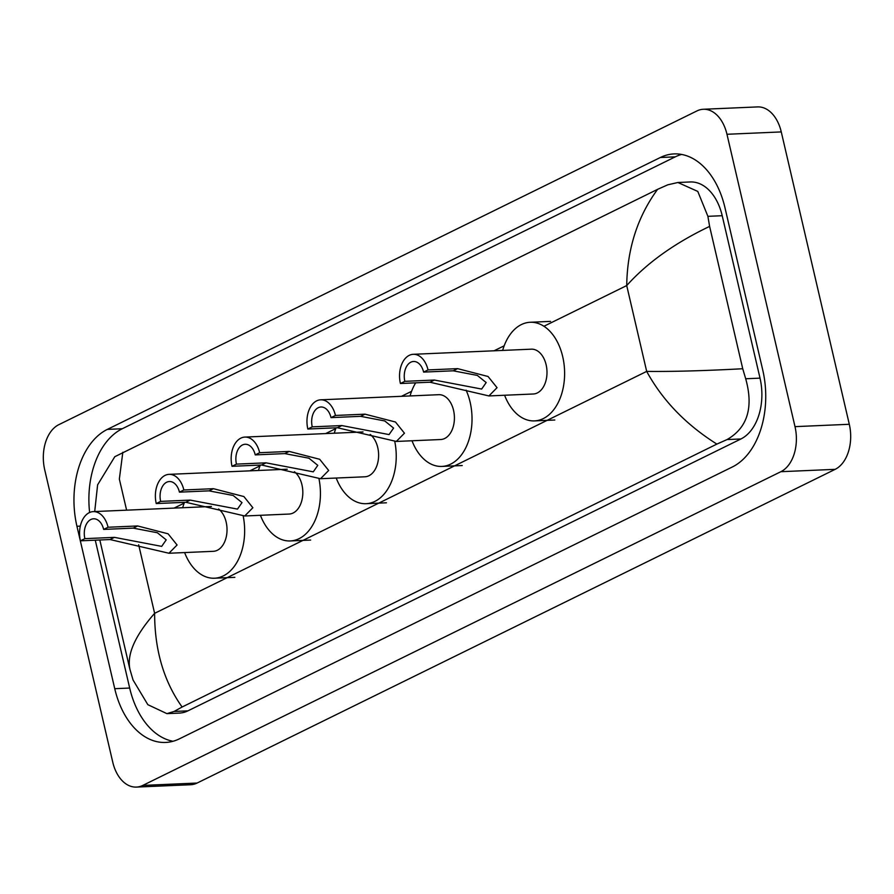 <?xml version="1.0" encoding="UTF-8"?>
<svg xmlns="http://www.w3.org/2000/svg" width="894" height="894" viewBox="0 0 894 894"><rect width="100%" height="100%" fill="white"/><g stroke="black" fill="none" stroke-linecap="round" stroke-linejoin="round"><path stroke-width="1.34" d="M703.31 109.269L757.609 106.911A35.894 23.456 87.5 0 1 781.267 131.921L849.3 424.281A35.894 23.456 87.5 0 1 835.164 469.339L197.093 783.055A35.894 23.456 87.5 0 1 190.69 784.731L136.391 787.089A35.894 23.456 87.5 0 1 112.733 762.079L44.7 469.719A35.894 23.456 87.5 0 1 58.836 424.661L696.907 110.945A35.894 23.456 87.5 0 1 703.31 109.269A35.894 23.456 87.5 0 1 726.967 134.279L795.001 426.639A35.894 23.456 87.5 0 1 780.864 471.697L142.794 785.413A35.894 23.456 87.5 0 1 136.391 787.089M76.94 526.264L114.745 688.693A77.186 50.433 -92.5 0 0 165.602 742.445A77.186 50.433 -92.5 0 0 179.359 738.857L732.354 466.97A77.186 50.433 -92.5 0 0 762.761 370.094L724.956 207.665A77.186 50.433 -92.5 0 0 674.098 153.913A77.186 50.433 -92.5 0 0 660.342 157.5L107.347 429.388A77.186 50.433 -92.5 0 0 76.94 526.264L80.326 526.119M95.267 540.177L129.675 688.045A77.186 50.433 -92.5 0 0 173.034 741.271M681.597 154.438A77.186 50.433 -92.5 0 0 675.272 156.852L122.277 428.74A77.186 50.433 -92.5 0 0 89.623 512.497M130.088 669.964C126.49 655 134.67 636.115 154.617 613.329C154.651 650.072 163.814 681.306 182.108 707.02L174.084 711.456L166.91 713.635L179.292 713.099A48.466 31.67 -92.5 0 0 187.93 710.853L740.925 438.965A48.466 31.67 -92.5 0 0 760.012 378.14L722.207 215.711A48.466 31.67 -92.5 0 0 690.28 181.963L677.898 182.499L697.789 191.428L707.892 216.326L709.612 226.394L742.735 368.741L745.697 378.754C753.698 407.485 747.496 427.757 727.068 439.569L716.876 444.094C685.921 424.605 662.521 400.378 646.686 371.401C672.389 371.68 704.405 370.798 742.735 368.741M94.708 511.558L97.614 484.839L114.801 456.7L657.593 189.338L667.796 184.812L677.898 182.499M182.108 707.02L716.876 444.094M166.91 713.635L147.834 704.673L133.038 679.976L129.809 668.913L99.815 539.987M709.612 226.394C674.814 243.034 647.178 262.758 626.716 285.566C627.253 248.789 637.545 216.717 657.593 189.338M122.824 452.263L119.349 479.083L126.613 510.172M80.438 540.825L84.863 538.646A15.254 9.968 87.5 0 1 93.591 518.788A15.254 9.968 87.5 0 1 103.637 529.416L108.062 527.248L137.642 525.963L168.094 533.807L177.079 544.994L168.944 553.241L110.018 539.54L80.438 540.825A22.439 14.662 87.5 0 1 93.278 511.614A22.439 14.662 87.5 0 1 108.062 527.248M84.863 538.646L114.432 537.361L161.68 546.379L166.206 539.875L157.378 532.746L133.217 528.13L103.637 529.416M168.944 553.252L213.331 551.319A22.439 14.662 -92.5 0 0 226.16 522.107A22.439 14.662 -92.5 0 0 218.605 508.999M243.179 515.983A49.36 32.251 87.5 0 1 214.493 578.217A49.36 32.251 87.5 0 1 184.622 552.57M211.442 506.485A22.439 14.662 -92.5 0 0 211.375 506.485L93.278 511.614M182.678 507.736A49.36 32.251 87.5 0 1 184.499 502.327M156.238 503.557L160.652 501.389A15.254 9.968 87.5 0 1 169.379 481.531A15.254 9.968 87.5 0 1 179.437 492.147L183.851 489.979L213.431 488.694L243.883 496.55L252.868 507.736L244.732 515.972L185.818 502.272L156.238 503.557A22.439 14.662 87.5 0 1 169.067 474.356A22.439 14.662 87.5 0 1 183.851 489.979M160.652 501.389L190.232 500.104L237.469 509.111L242.006 502.607L233.166 495.477L209.017 490.862L179.437 492.147M244.732 515.983L289.12 514.05A22.439 14.662 -92.5 0 0 301.96 484.85A22.439 14.662 -92.5 0 0 294.405 471.73M318.968 478.726A49.36 32.251 87.5 0 1 290.293 540.948A49.36 32.251 87.5 0 1 260.422 515.302M287.242 469.216A22.439 14.662 -92.5 0 0 287.175 469.227L169.067 474.356M258.467 470.467A49.36 32.251 87.5 0 1 260.299 465.07M232.027 466.299L236.452 464.12A15.254 9.968 87.5 0 1 245.179 444.262A15.254 9.968 87.5 0 1 255.237 454.89L259.651 452.71L289.231 451.425L319.683 459.281L328.668 470.467L320.533 478.715L261.607 465.014L232.027 466.299A22.439 14.662 87.5 0 1 244.867 437.088A22.439 14.662 87.5 0 1 259.651 452.71M236.452 464.12L266.032 462.835L313.269 471.842L317.795 465.349L308.966 458.22L284.806 453.604L255.237 454.89M320.533 478.715L364.92 476.793A22.439 14.662 -92.5 0 0 377.749 447.581A22.439 14.662 -92.5 0 0 370.205 434.462M394.768 441.457A49.36 32.251 87.5 0 1 366.082 503.691A49.36 32.251 87.5 0 1 336.211 478.033M363.042 431.958A22.439 14.662 -92.5 0 0 362.964 431.958L244.867 437.088M334.267 433.199A49.36 32.251 87.5 0 1 336.088 427.801M307.827 429.031L312.241 426.851A15.254 9.968 87.5 0 1 320.968 406.993A15.254 9.968 87.5 0 1 331.026 417.621L335.451 415.453L365.02 414.168L395.472 422.013L404.457 433.199L396.321 441.446L337.407 427.745L307.827 429.031A22.439 14.662 87.5 0 1 320.667 399.819A22.439 14.662 87.5 0 1 335.451 415.453M312.241 426.851L341.821 425.566L389.058 434.585L393.595 428.081L384.755 420.951L360.606 416.336L331.026 417.621M396.321 441.446L440.708 439.524A22.439 14.662 -92.5 0 0 453.549 410.312A22.439 14.662 -92.5 0 0 438.764 394.69L320.667 399.819M466.098 390.164A49.36 32.251 87.5 0 1 470.121 402.166A49.36 32.251 87.5 0 1 441.882 466.422A49.36 32.251 87.5 0 1 412.011 440.764M410.055 395.941A49.36 32.251 87.5 0 1 415.665 382.844M400.411 383.504L404.837 381.336A15.254 9.968 87.5 0 1 413.564 361.478A15.254 9.968 87.5 0 1 423.611 372.094L428.036 369.926L457.616 368.641L488.068 376.497L497.053 387.683L488.917 395.93L429.992 382.219L400.411 383.504A22.439 14.662 87.5 0 1 413.251 354.303A22.439 14.662 87.5 0 1 428.036 369.926M404.837 381.336L434.406 380.051L481.654 389.058L486.18 382.554L477.351 375.424L453.191 370.809L423.611 372.094M488.917 395.93L533.305 393.997A22.439 14.662 -92.5 0 0 546.133 364.797A22.439 14.662 -92.5 0 0 531.349 349.174L413.251 354.303M502.651 350.414A49.36 32.251 87.5 0 1 530.187 322.276A49.36 32.251 87.5 0 1 562.706 356.65A49.36 32.251 87.5 0 1 534.467 420.895A49.36 32.251 87.5 0 1 504.596 395.249M138.659 544.77L154.617 613.329L646.686 371.401L626.716 285.566L543.943 326.265M504.16 345.822L494.047 350.794M411.575 391.337L401.462 396.31M335.786 428.606L325.662 433.579M259.986 465.875L249.873 470.847M184.186 503.132L174.073 508.105M780.864 471.697L835.164 469.339M795.001 426.639L849.3 424.281M726.967 134.279L781.267 131.921M142.794 785.413L197.093 783.055M129.675 688.045L114.745 688.693M122.277 428.74L107.347 429.388M675.272 156.852L660.342 157.5M722.207 215.711L707.892 216.326M760.012 378.14L745.697 378.754M740.925 438.965L727.068 439.569M187.93 710.853L174.084 711.456M133.217 528.13L137.642 525.963M110.018 539.54L114.432 537.361M209.017 490.862L213.431 488.694M185.818 502.272L190.232 500.104M284.806 453.604L289.231 451.425M261.607 465.014L266.032 462.835M360.606 416.336L365.02 414.168M337.407 427.745L341.821 425.566M453.191 370.809L457.616 368.641M429.992 382.219L434.406 380.051M214.493 578.217L234.854 577.334M290.293 540.948L310.654 540.065M366.082 503.691L386.443 502.797M441.882 466.422L462.243 465.539M534.467 420.895L554.828 420.012M530.187 322.276L550.548 321.382"/></g></svg>
